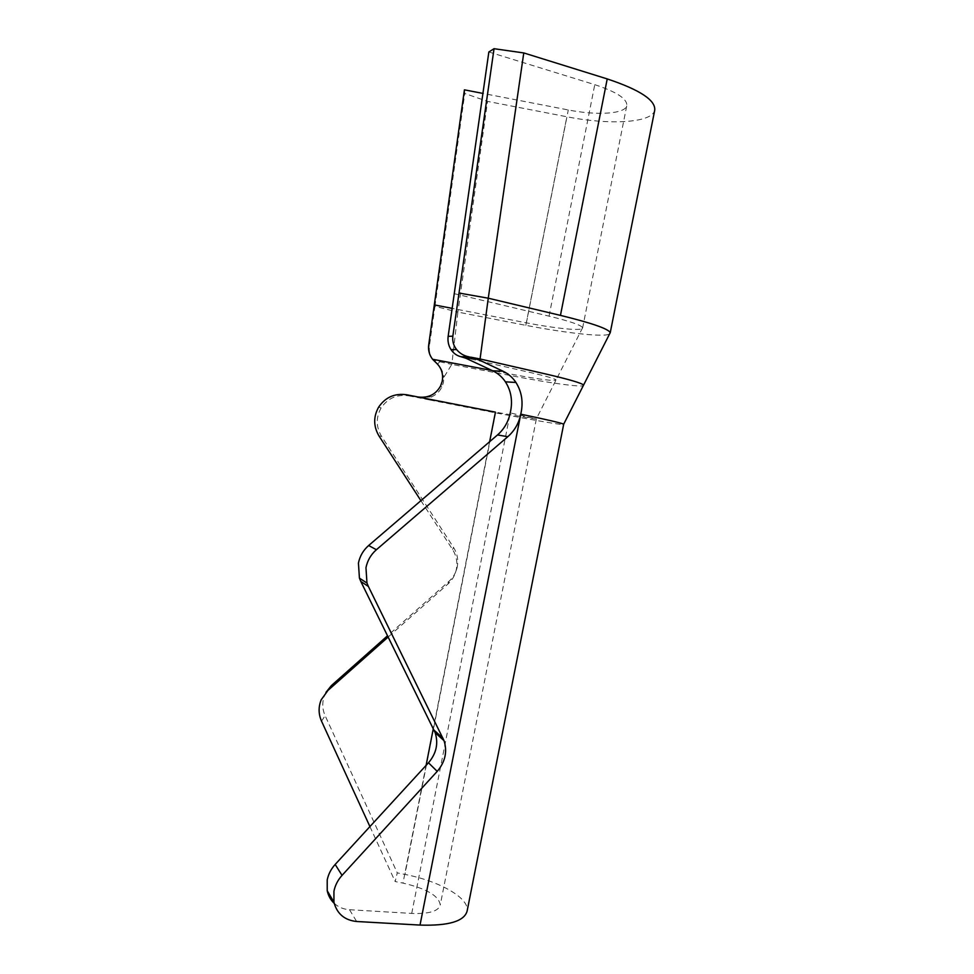 <?xml version="1.0" encoding="UTF-8"?>
<svg xmlns="http://www.w3.org/2000/svg" width="974" height="974" viewBox="0 0 974 974"><rect width="100%" height="100%" fill="white"/><g stroke="black" fill="none" stroke-linecap="round" stroke-linejoin="round"><path stroke-width="0.73" stroke-dasharray="4.87 3.65" d="M431.847 396.698L419.867 398.025L429.814 399.985L431.847 396.698C436.364 394.592 439.688 391.414 441.819 387.153L443.413 382.612L443.803 377.376L451.814 364.41L516.378 376.646C549.689 382.989 579.774 387.165 583.256 385.692M406.73 394.774L408.642 395.834C396.978 394.166 387.81 398.196 381.126 407.911C375.842 417.42 375.964 426.856 381.491 436.23L453.531 547.437C457.281 553.415 458.523 559.867 457.281 566.783L456.867 568.56C455.467 573.589 452.837 577.838 448.965 581.32L387.555 635.766M420.914 500.673L452.557 549.506C456.368 555.594 457.646 562.181 456.368 569.242L455.954 571.056C454.529 576.182 451.839 580.516 447.882 584.083L388.176 637.02M334.192 903.324C338.416 907.184 343.518 909.314 349.508 909.716L411.722 913.429C428.925 914.05 438.434 911.262 440.248 905.065C439.079 895.934 426.661 888.617 402.98 883.101L395.152 881.543L397.27 872.874L404.941 874.409C439.505 881.08 469.651 898.065 467.118 911.08M429.814 399.985L495.547 412.854C530.684 419.563 563.532 425.553 563.824 424.384M325.937 692.417L324.792 694.754C321.98 701.755 322.09 708.731 325.121 715.683L397.27 872.874M408.642 395.834L419.867 398.025L418.187 397.015M369.925 826.585L395.152 881.543M411.722 913.429L510.242 412.879L536.321 419.112L495.437 412.148M435.415 362.097L433.418 360.356L439.737 361.756L437.436 364.276C441.198 367.843 443.316 372.202 443.803 377.376M439.737 361.756L451.814 364.41L457.877 312.082L525.814 325.34C568.073 333.425 609.127 338.088 610.223 333.181M462.54 357.081L531.646 372.823C546.67 376.293 554.815 378.655 556.081 379.933C554.547 381.321 540.497 379.556 513.919 374.661L492.126 370.534M436.364 363.326L437.436 364.276M454.249 293.673L549.044 316.148C570.046 321.274 581.235 325.133 582.61 327.727L582.586 328.104C581.953 331.282 554.949 328.36 526.386 322.857L452.155 308.368M488.851 51.987L594.761 84.665C616.737 91.909 627.402 98.91 626.769 105.667C625.138 113.982 596.965 115.675 568.28 109.952L482.921 93.419M433.418 360.356C430.143 356.155 428.803 351.358 429.4 345.953L434.952 306.323L457.877 312.082L487.548 101.393L566.856 116.758C609.42 125.256 652.032 122.968 654.711 110.305M464.428 89.839L464.768 93.48L487.548 101.393M434.952 306.323L464.768 93.48M447.882 584.083L448.965 581.32M349.508 909.716L356.642 921.501M495.547 412.854L404.941 874.409M489.63 441.709L433.308 728.613M426.088 765.394L402.98 883.101M379.02 435.999L381.491 436.23M452.557 549.506L453.531 547.437M321.53 721.162L325.121 715.683M549.044 316.148L594.761 84.665M525.814 325.34L566.856 116.758M526.386 322.857L568.28 109.952M429.4 345.953L428.694 344.942M440.613 385.935L441.831 387.165M455.954 571.056L456.867 568.56M536.333 419.112L440.248 905.065M378.655 407.108L381.126 407.911M321.189 699.807L324.792 694.754M582.61 327.727L536.236 419.003M582.586 328.104L626.769 105.667"/><path stroke-width="1.46" d="M489.63 441.709L495.437 412.148L418.187 397.015C428.377 398.183 435.853 394.494 440.601 385.923L442.22 381.284C443.535 373.626 441.271 367.222 435.415 362.097L432.578 359.26L492.126 370.534M334.192 903.324C330.6 899.927 328.275 895.715 327.215 890.699L327.203 879.997C328.372 874.214 331.026 869.039 335.166 864.462L428.487 762.776C436.352 753.511 438.568 743.466 435.147 732.667L360.806 581.454L359.43 578.142L358.432 563.094C359.869 556.093 363.278 550.237 368.647 545.513L497.519 434.94C504.155 429.108 508.391 421.766 510.242 412.879C512.896 401.398 511.289 391.037 505.409 381.82L515.94 382.478C512.677 377.522 508.367 373.773 503.034 371.216L479.354 360.063L468.75 356.788L460.897 356.703L465.925 358.249L492.686 370.79C497.933 373.298 502.17 376.975 505.409 381.82M420.025 925.081L520.761 414.181C546.791 419.611 561.109 422.935 563.702 424.165L467.118 911.08C464.281 921.294 448.576 925.97 420.025 925.081L356.642 921.501C344.54 920.223 336.967 913.782 333.936 902.168L333.936 891.247C335.129 885.342 337.832 880.046 342.044 875.37L437.216 771.371C445.228 761.899 447.492 751.66 444.022 740.654L368.367 586.433L366.967 583.049L365.968 567.696C367.429 560.537 370.911 554.547 376.39 549.726L507.795 436.705C514.552 430.764 518.874 423.252 520.761 414.181C523.476 402.445 521.869 391.877 515.94 382.478M387.555 635.766L331.404 685.562L325.937 692.417M388.176 637.02L327.934 690.432L321.189 699.807C318.315 706.954 318.425 714.076 321.53 721.162L369.925 826.585M420.914 500.673L379.02 435.999C373.383 426.429 373.261 416.799 378.655 407.108C385.461 397.173 394.823 393.07 406.73 394.774L418.187 397.015M583.256 385.692L583.596 385.071C581.734 383.099 568.986 379.373 545.379 373.894L480.072 358.968L479.354 360.063M560.452 315.381L607.228 78.918C640.028 89.876 655.855 100.334 654.711 110.305L610.248 332.633C608.36 328.798 591.754 323.051 560.452 315.381L488.266 298.202L480.072 358.968L470.832 357.19L462.54 357.081M607.228 78.918L523.769 52.937L488.266 298.202L459.022 293.04L494.049 48.7L488.851 51.987L448.15 336.347L452.837 336.176L459.022 293.04M452.155 308.368L434.307 304.886L464.428 89.839L482.921 93.419M434.307 304.886L428.694 344.942C428.049 350.263 429.339 355.035 432.578 359.26M494.049 48.7L523.769 52.937M452.837 336.176C452.265 341.18 453.531 345.648 456.623 349.581C459.813 353.416 463.855 355.814 468.75 356.788M460.897 356.703C456.806 355.717 453.519 353.343 451.011 349.605C448.49 345.624 447.541 341.204 448.15 336.347M368.647 545.513L376.39 549.726M335.166 864.462L342.044 875.37M433.308 728.613L426.088 765.394M327.934 690.432L331.404 685.562M428.487 762.776L437.216 771.371M434.1 730.22L442.951 738.158M360.806 581.454L368.367 586.433M497.519 434.94L507.795 436.705M492.686 370.79L503.034 371.216M465.925 358.249L475.032 358.395M327.215 890.699L333.936 902.168M435.147 732.667L444.022 740.654M359.43 578.142L366.967 583.049M563.702 424.165L610.248 332.633M451.011 349.605L456.623 349.581"/></g></svg>
